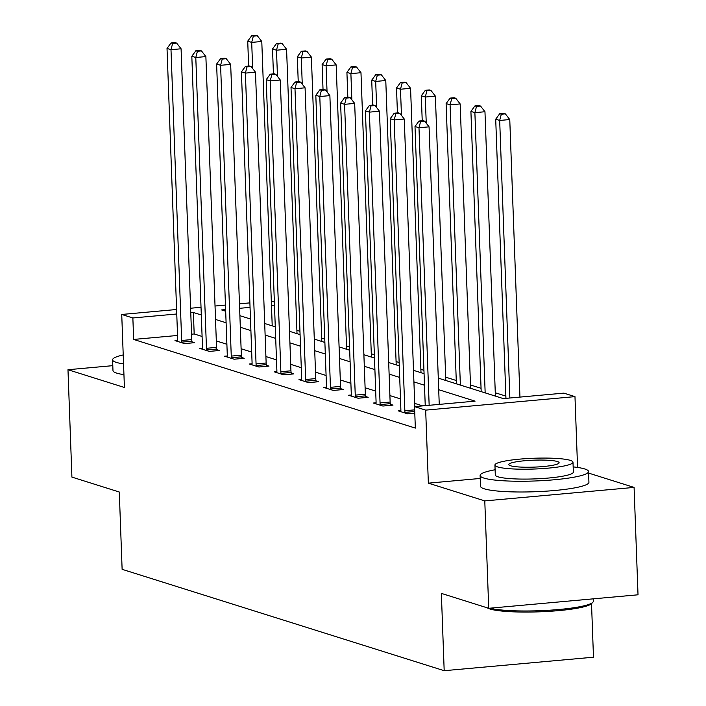 <?xml version="1.0" encoding="UTF-8"?>
<svg xmlns="http://www.w3.org/2000/svg" width="706" height="706" viewBox="0 0 706 706"><rect width="100%" height="100%" fill="white"/><g stroke="black" fill="none" stroke-linecap="round" stroke-linejoin="round"><path stroke-width="1.06" d="M438.285 378.125L503.316 398.599L563.847 393.127L574.975 396.631L425.674 410.124L414.546 406.621L475.076 401.149L438.708 389.703M577.57 467.451L574.975 396.631M480.221 478.456L428.357 483.151L484.784 500.907L488.72 608.298L638.021 594.796L634.085 487.414L588.592 473.091M591.522 603.665L593.481 657.207L444.189 670.7L122.12 569.327L119.288 492.011L71.915 477.097L67.979 369.715L124.415 387.479L121.732 314.461L176.597 309.502M271.298 301.047L274.369 302.009M505.867 396.101L495.277 392.774M481.06 388.3L470.478 384.964M456.261 380.499L445.68 377.163M423.944 370.323L420.882 369.353M399.146 362.513L396.084 361.551M374.348 354.712L371.285 353.75M349.549 346.902L346.487 345.94M324.751 339.101L321.689 338.139M299.953 331.29L296.891 330.329M484.784 500.907L634.085 487.414M112.801 365.664L67.979 369.715M275.269 326.631L274.819 326.675M177.55 335.465L133.646 339.436L415.34 428.101L414.546 406.621M422.682 405.888L414.696 403.382M400.487 398.908L389.897 395.572M375.689 391.098L365.099 387.77M350.891 383.296L340.301 379.96M326.093 375.486L315.503 372.159M301.285 367.685L290.704 364.349M276.487 359.875L265.906 356.548M251.689 352.073L241.108 348.738M226.891 344.263L216.31 340.936M202.093 336.462L194.176 333.964L191.547 334.203M177.674 340.354L174.982 340.592L184.522 343.601L194.609 342.684L192.041 341.872M202.472 348.155L199.78 348.402L209.32 351.403L219.407 350.494L216.839 349.682M227.27 355.965L224.579 356.203L234.118 359.213L244.205 358.295L241.637 357.483M252.068 363.766L249.377 364.014L258.917 367.014L269.004 366.105L266.436 365.293M276.867 371.577L274.175 371.815L283.715 374.824L293.802 373.906L291.234 373.095M301.665 379.378L298.982 379.625L308.513 382.626L318.6 381.717L316.032 380.905M326.463 387.188L323.78 387.426L333.311 390.436L343.398 389.518L340.83 388.706M351.261 394.989L348.579 395.236L358.11 398.237L368.197 397.328L365.629 396.516M376.06 402.799L373.377 403.038L382.908 406.047L392.995 405.129L390.427 404.317M400.858 410.601L398.175 410.848L407.706 413.848L414.793 413.204M428.357 483.151L425.674 410.124M133.646 339.436L132.86 317.965L121.732 314.461M488.72 608.298L441.356 593.384L444.189 670.7M225.62 309.572L221.631 309.934L225.682 311.214M239.899 315.688L250.48 319.015M264.697 323.489L275.278 326.825M289.495 331.299L300.076 334.626M314.294 339.101L324.875 342.436M339.092 346.902L349.673 350.238M363.89 354.712L374.471 358.048M388.688 362.513L399.269 365.849M413.487 370.323L424.068 373.659M274.484 305.16L271.466 305.433M250.056 307.366L239.625 308.31M190.594 308.231L201.025 307.286M215.03 306.025L225.461 305.08M239.458 303.818L249.889 302.874M201.307 314.982L193.391 312.493L190.761 312.723M176.756 313.993L132.86 317.965M424.491 385.229L413.91 381.902M399.693 377.428L389.112 374.092M374.895 369.617L364.314 366.29M350.097 361.816L339.515 358.48M325.298 354.006L314.717 350.679M300.5 346.205L289.919 342.869M275.702 338.395L265.121 335.068M250.904 330.593L240.322 327.257M226.105 322.792L215.524 319.456M194.176 333.964L193.391 312.493M181.663 340.486L191.75 339.577L181.08 48.785L170.993 49.694L181.663 340.486A4.342 1.553 -95.2 0 0 181.83 342.128L181.954 342.789M172.626 43.463L176.659 43.092L175.07 42.598L171.037 42.96L172.626 43.463L170.993 49.694L167.022 48.44L177.683 339.242A4.342 1.553 -95.2 0 1 177.63 340.804L177.559 341.404M191.75 339.577A4.342 1.553 -95.2 0 0 191.917 341.219L192.217 342.904M181.08 48.785L176.659 43.092M171.037 42.96L167.022 48.44M272.216 325.854L261.785 41.486L251.698 42.395L247.727 41.151L248.636 66.09M252.66 68.57L251.698 42.395L253.33 36.165L257.363 35.803L255.775 35.3L251.733 35.662L253.33 36.165M247.727 41.151L251.733 35.662M257.363 35.803L261.785 41.486M123.223 354.95A54.247 7.484 -2.1 0 0 112.581 359.822A54.247 7.484 -2.1 0 0 116.358 362.399A54.247 7.484 -2.1 0 0 123.55 363.908M112.581 359.822L112.978 370.562A54.247 7.484 -2.1 0 0 116.755 373.139A54.247 7.484 -2.1 0 0 123.938 374.648M489.982 608.184A54.247 7.484 -2.1 0 0 547.256 610.355A54.247 7.484 -2.1 0 0 592.802 602.315L591.557 603.621A52.941 7.307 177.9 0 1 545.473 611.555A52.941 7.307 177.9 0 1 489.902 608.978A52.941 7.307 177.9 0 1 487.246 607.831M495.1 469.764A54.247 7.484 -2.1 0 0 480.115 475.509A54.247 7.484 -2.1 0 0 483.884 478.077A54.247 7.484 -2.1 0 0 544.573 480.504A54.247 7.484 -2.1 0 0 588.53 471.529A54.247 7.484 -2.1 0 0 584.762 468.96A54.247 7.484 -2.1 0 0 573.166 466.895M480.115 475.509L480.504 486.249A54.247 7.484 -2.1 0 0 484.281 488.817A54.247 7.484 -2.1 0 0 544.961 491.244A54.247 7.484 -2.1 0 0 588.928 482.269L588.53 471.529M572.99 462.209L573.351 472.093A39.059 5.392 177.9 0 1 541.705 478.553A39.059 5.392 177.9 0 1 498.004 476.806A39.059 5.392 177.9 0 1 495.294 474.953L494.932 465.069A39.059 5.392 -2.1 0 0 497.642 466.922A39.059 5.392 -2.1 0 0 541.334 468.669A39.059 5.392 -2.1 0 0 572.99 462.209A39.059 5.392 -2.1 0 0 570.272 460.356A39.059 5.392 -2.1 0 0 526.579 458.609A39.059 5.392 -2.1 0 0 494.932 465.069M510.553 465.757A25.169 3.477 -2.1 0 0 538.713 466.887A25.169 3.477 -2.1 0 0 559.117 462.721A25.169 3.477 -2.1 0 0 557.361 461.53A25.169 3.477 -2.1 0 0 529.209 460.4A25.169 3.477 -2.1 0 0 508.805 464.566A25.169 3.477 -2.1 0 0 510.553 465.757M592.802 602.315A54.247 7.484 -2.1 0 0 593.287 601.256L593.199 598.847M206.461 348.296L216.548 347.378L205.878 56.586L195.791 57.504L206.461 348.296A4.342 1.553 -95.2 0 0 206.629 349.938L206.752 350.591M197.424 51.264L201.457 50.903L199.869 50.4L195.836 50.77L197.424 51.264L195.791 57.504L191.82 56.251L202.481 347.043A4.342 1.553 -95.2 0 1 202.428 348.614L202.357 349.214M216.548 347.378A4.342 1.553 -95.2 0 0 216.716 349.02L217.016 350.705M205.878 56.586L201.457 50.903M195.836 50.77L191.82 56.251M231.259 356.098L241.346 355.189L230.677 64.396L220.59 65.305L231.259 356.098A4.342 1.553 -95.2 0 0 231.427 357.739L231.55 358.401M222.222 59.075L226.255 58.704L224.667 58.21L220.634 58.572L222.222 59.075L220.59 65.305L216.618 64.052L227.279 354.853A4.342 1.553 -95.2 0 1 227.226 356.415L227.155 357.015M241.346 355.189A4.342 1.553 -95.2 0 0 241.514 356.83L241.814 358.516M230.677 64.396L226.255 58.704M220.634 58.572L216.618 64.052M297.014 333.664L286.583 49.288L276.496 50.205L272.525 48.952L273.434 73.892M277.458 76.38L276.496 50.205L278.129 43.975L282.162 43.604L280.573 43.101L276.531 43.472L278.129 43.975M272.525 48.952L276.531 43.472M282.162 43.604L286.583 49.288M321.812 341.466L311.381 57.098L301.294 58.007L297.323 56.762L298.232 81.702M302.256 84.182L301.294 58.007L302.927 51.776L306.96 51.414L305.371 50.911L301.33 51.273L302.927 51.776M297.323 56.762L301.33 51.273M306.96 51.414L311.381 57.098M256.057 363.908L266.144 362.99L255.484 72.197L245.388 73.106L256.057 363.908A4.342 1.553 -95.2 0 0 256.225 365.549L256.349 366.202M247.021 66.876L251.054 66.514L249.465 66.011L245.432 66.382L247.021 66.876L245.388 73.106L241.417 71.862L252.077 362.655A4.342 1.553 -95.2 0 1 252.024 364.225L251.954 364.825M266.144 362.99A4.342 1.553 -95.2 0 0 266.312 364.631L266.612 366.317M255.484 72.197L251.054 66.514M245.432 66.382L241.417 71.862M280.856 371.709L290.943 370.8L280.282 80.007L270.186 80.916L280.856 371.709A4.342 1.553 -95.2 0 0 281.023 373.35L281.147 374.012M271.819 74.686L275.852 74.315L274.263 73.821L270.23 74.183L271.819 74.686L270.186 80.916L266.215 79.663L276.876 370.456A4.342 1.553 -95.2 0 1 276.823 372.027L276.752 372.627M290.943 370.8A4.342 1.553 -95.2 0 0 291.119 372.441L291.41 374.127M280.282 80.007L275.852 74.315M270.23 74.183L266.215 79.663M305.654 379.519L315.741 378.601L305.08 87.809L294.993 88.718L305.654 379.519A4.342 1.553 -95.2 0 0 305.822 381.161L305.945 381.814M296.617 82.487L300.65 82.125L299.062 81.622L295.029 81.984L296.617 82.487L294.993 88.718L291.013 87.473L301.674 378.266A4.342 1.553 -95.2 0 1 301.621 379.837L301.55 380.437M315.741 378.601A4.342 1.553 -95.2 0 0 315.917 380.243L316.209 381.928M305.08 87.809L300.65 82.125M295.029 81.984L291.013 87.473M346.611 349.276L336.18 64.899L326.093 65.817L322.121 64.564L323.03 89.503M327.055 91.983L326.093 65.817L327.725 59.586L331.758 59.216L330.17 58.713L326.137 59.083L327.725 59.586M322.121 64.564L326.137 59.083M331.758 59.216L336.18 64.899M371.409 357.077L360.978 72.709L350.891 73.618L346.92 72.374L347.829 97.313M351.853 99.793L350.891 73.618L352.523 67.388L356.556 67.026L354.968 66.523L350.935 66.885L352.523 67.388M346.92 72.374L350.935 66.885M356.556 67.026L360.978 72.709M396.207 364.887L385.776 80.51L375.689 81.428L371.718 80.175L372.627 105.115M376.651 107.594L375.689 81.428L377.322 75.189L381.355 74.827L379.766 74.324L375.733 74.695L377.322 75.189M371.718 80.175L375.733 74.695M381.355 74.827L385.776 80.51M330.452 387.32L340.539 386.411L329.878 95.619L319.792 96.528L330.452 387.32A4.342 1.553 -95.2 0 0 330.629 388.962L330.743 389.624M321.415 90.297L325.448 89.927L323.86 89.433L319.827 89.794L321.415 90.297L319.792 96.528L315.811 95.275L326.481 386.067A4.342 1.553 -95.2 0 1 326.419 387.638L326.349 388.238M340.539 386.411A4.342 1.553 -95.2 0 0 340.716 388.053L341.007 389.738M329.878 95.619L325.448 89.927M319.827 89.794L315.811 95.275M421.005 372.689L410.574 88.321L400.487 89.23L396.516 87.976L397.425 112.925M401.449 115.405L400.487 89.23L402.12 82.999L406.153 82.637L404.564 82.134L400.531 82.496L402.12 82.999M396.516 87.976L400.531 82.496M406.153 82.637L410.574 88.321M355.25 395.131L365.337 394.213L354.677 103.42L344.59 104.329L355.25 395.131A4.342 1.553 -95.2 0 0 355.427 396.763L355.542 397.425M346.214 98.099L350.247 97.737L348.658 97.234L344.625 97.596L346.214 98.099L344.59 104.329L340.61 103.085L351.279 393.877A4.342 1.553 -95.2 0 1 351.217 395.448L351.147 396.048M365.337 394.213A4.342 1.553 -95.2 0 0 365.514 395.854L365.805 397.54M354.677 103.42L350.247 97.737M344.625 97.596L340.61 103.085M445.804 380.499L435.373 96.122L425.286 97.04L421.314 95.787L422.223 120.726M426.248 123.206L425.286 97.04L426.918 90.8L430.951 90.439L429.363 89.936L425.33 90.306L426.918 90.8M421.314 95.787L425.33 90.306M430.951 90.439L435.373 96.122M380.049 402.932L390.136 402.023L379.475 111.23L369.388 112.139L380.049 402.932A4.342 1.553 -95.2 0 0 380.225 404.573L380.34 405.235M371.012 105.909L375.045 105.538L373.456 105.044L369.423 105.406L371.012 105.909L369.388 112.139L365.408 110.886L376.077 401.679A4.342 1.553 -95.2 0 1 376.016 403.25L375.945 403.85M390.136 402.023A4.342 1.553 -95.2 0 0 390.312 403.664L390.612 405.35M379.475 111.23L375.045 105.538M369.423 105.406L365.408 110.886M470.602 388.3L460.171 103.932L450.084 104.841L446.113 103.588L456.385 383.826M460.365 385.079L450.084 104.841L451.716 98.611L455.749 98.249L454.161 97.746L450.128 98.108L451.716 98.611M446.113 103.588L450.128 98.108M455.749 98.249L460.171 103.932M414.819 406.603L404.273 119.032L394.186 119.941L404.847 410.742A4.342 1.553 -95.2 0 0 405.023 412.375L405.138 413.036M395.81 113.71L399.852 113.348L398.255 112.845L394.222 113.207L395.81 113.71L394.186 119.941L390.206 118.696L400.876 409.489A4.342 1.553 -95.2 0 1 400.814 411.06L400.743 411.66M404.273 119.032L399.852 113.348M394.222 113.207L390.206 118.696M495.4 396.11L484.969 111.733L474.882 112.651L470.911 111.398L481.183 391.636M485.163 392.88L474.882 112.651L476.515 106.412L480.548 106.05L478.959 105.547L474.926 105.918L476.515 106.412M470.911 111.398L474.926 105.918M480.548 106.05L484.969 111.733M439.247 404.388L429.071 126.842L418.985 127.751L429.16 405.306M420.608 121.52L424.65 121.15L423.053 120.655L419.02 121.017L420.608 121.52L418.985 127.751L415.004 126.498L425.241 405.659M429.071 126.842L424.65 121.15M419.02 121.017L415.004 126.498M519.951 397.099L509.767 119.543L499.68 120.452L495.709 119.199L505.946 398.36M509.864 398.007L499.68 120.452L501.313 114.222L505.346 113.86L503.757 113.357L499.724 113.719L501.313 114.222M495.709 119.199L499.724 113.719M505.346 113.86L509.767 119.543M181.83 342.128L191.917 341.219M206.629 349.938L216.716 349.02M231.427 357.739L241.514 356.83M256.225 365.549L266.312 364.631M281.023 373.35L291.119 372.441M305.822 381.161L315.917 380.243M330.629 388.962L340.716 388.053M355.427 396.763L365.514 395.854M380.225 404.573L390.312 403.664M404.847 410.742L414.669 409.851M405.023 412.375L414.731 411.501"/></g></svg>
